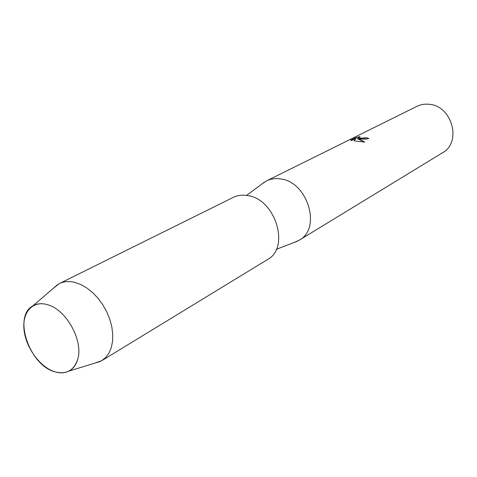 <?xml version="1.0" encoding="UTF-8"?>
<svg xmlns="http://www.w3.org/2000/svg" width="477" height="477" viewBox="0 0 477 477"><rect width="100%" height="100%" fill="white"/><g stroke="black" fill="none" stroke-linecap="round" stroke-linejoin="round"><path stroke-width="0.72" d="M46.698 304.463C31.989 300.498 21.721 313.156 24.154 330.859C26.372 348.514 40.467 367.421 54.831 371.798C66.243 374.785 73.857 370.629 77.679 359.33C83.624 340.948 66.273 309.49 47.557 304.708L46.698 304.463C41.398 303.11 36.765 303.605 32.806 305.93C12.766 316.358 29.461 365.328 54.831 371.798C60.019 373.378 64.663 373.157 68.771 371.148C73.094 368.918 76.064 364.977 77.679 359.33C83.624 340.948 66.273 309.49 47.557 304.708L46.698 304.463M294.231 242.417L299.234 240.187C321.814 228.549 307.641 181.546 280.369 178.911C275.342 178.177 270.733 178.839 266.53 180.89L261.974 183.931M360.01 138.861L357.154 138.574L359.402 139.165L364.72 142.086L354.149 140.882L355.878 138.473L351.734 140.542L350.631 140.172L355.723 137.638L360.022 136.577L358.281 137.662L361.369 138.181L366.366 137.728L368.9 138.485C366.819 139.189 363.856 139.314 360.01 138.861M299.234 240.187L442.453 152.807C462.201 142.367 451.999 105.357 428.805 104.266C424.536 103.867 420.553 104.57 416.85 106.383L266.53 180.89M368.834 138.521L366.372 137.787L365.042 138.157C361.828 138.378 359.575 138.235 358.281 137.722L358.203 137.543M359.586 136.714L355.729 137.698L350.667 140.214M364.637 142.086L357.154 138.574M355.878 138.473L354.184 140.888M94.297 363.307L101.78 360.66L105.852 357.339L109.09 352.855L111.374 347.351L112.614 341.001L112.751 334.007L111.779 326.608L109.722 319.059L106.645 311.612L102.65 304.541L97.88 298.083L92.502 292.461L86.707 287.875L80.696 284.465L74.674 282.342C68.938 280.983 63.805 281.406 59.285 283.612L53.054 288.531M101.78 360.66L267.436 259.589C290.487 247.784 275.366 198.575 247.324 195.528C242.161 194.705 237.439 195.337 233.158 197.436L59.285 283.612M246.579 195.415L264.586 181.987M276.308 249.316L297.266 241.249M32.806 305.93L57.872 284.393M68.771 371.148L100.367 361.441"/></g></svg>
